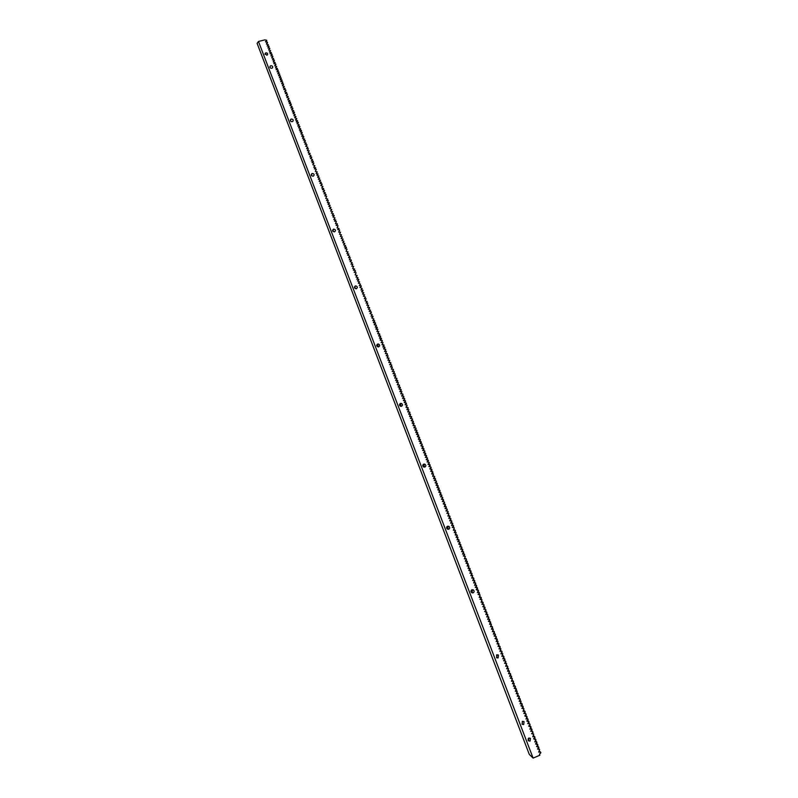 <?xml version="1.0" encoding="UTF-8"?>
<svg xmlns="http://www.w3.org/2000/svg" width="798" height="798" viewBox="0 0 798 798"><rect width="100%" height="100%" fill="white"/><g stroke="black" fill="none" stroke-linecap="round" stroke-linejoin="round"><path stroke-width="1.2" d="M257.116 43.381L529.293 754.409L533.104 758.1L258.472 41.466L257.116 43.381M332.985 231.41L334.472 231.849M355.669 285.893C357.614 286.492 357.863 287.44 356.417 288.706L356.088 288.776C354.152 288.158 353.903 287.22 355.359 285.953L354.512 287.898L356.477 288.557M377.554 345.634L378.422 346.073M471.897 589.862L472.426 590.33M528.266 738.509L528.136 740.354M539.278 750.818L540.884 752.773L539.468 754.15L539.877 755.217L533.104 758.1M265.824 42.095L266.612 40.229L264.776 39.9L258.472 41.466M266.811 40.758L265.455 41.666L267.36 42.204L266.362 44.05L268.327 44.698L267.121 46.015L268.886 46.144L267.889 47.99L269.644 48.109L268.647 49.965L270.602 50.613L269.405 51.94L271.37 52.588L270.003 53.496L271.919 54.045L270.921 55.9L272.687 56.02L271.689 57.875L273.654 58.533L272.447 59.86L274.213 59.98L273.215 61.845L275.18 62.493L273.814 63.411L275.739 63.95L274.741 65.815L276.707 66.463L275.5 67.8L277.475 68.458L276.108 69.376L278.033 69.915L277.036 71.78L278.233 70.443M280.856 81.725L281.874 79.88L280.108 79.77L281.105 77.885L279.34 77.765L280.337 75.89L278.572 75.77L279.569 73.895L277.804 73.775L278.801 71.9L277.036 71.78M279.001 72.438L277.804 73.775M279.769 74.433L278.572 75.77M280.537 76.428L279.34 77.765M281.305 78.423L280.108 79.77M282.073 80.418L280.716 81.346L282.642 81.885L281.644 83.77L283.41 83.88L282.412 85.765L284.387 86.423L283.18 87.77L285.155 88.428L283.789 89.356L285.724 89.895L284.726 91.79L286.701 92.438L285.335 93.376L287.27 93.915L286.273 95.81L288.248 96.458L286.881 97.396L289.026 98.473L287.819 99.83L289.804 100.488L288.597 101.845L290.372 101.964L289.205 103.441L291.14 103.979L289.983 105.456L292.128 106.533L290.921 107.9L292.696 108.009L291.699 109.925L293.684 110.573L292.477 111.949L294.253 112.059L293.095 113.545L295.24 114.623L293.873 115.57L296.028 116.648L294.652 117.595L296.806 118.683L295.599 120.059L297.584 120.707L296.377 122.084L298.153 122.194L298.362 122.742L296.996 123.69L299.15 124.777L297.943 126.154L299.719 126.264L299.928 126.812L298.562 127.76L300.716 128.847L299.509 130.234L301.295 130.333L301.504 130.882L300.128 131.84L302.073 132.378L300.916 133.874L303.07 134.962L301.863 136.348L303.649 136.458L302.651 138.393L304.646 139.052L303.27 140.009L305.225 140.548L305.435 141.096L304.058 142.054L306.223 143.141L304.846 144.109L306.801 144.647L307.011 145.196L305.634 146.154L307.799 147.241L306.592 148.647L308.377 148.747L307.38 150.692L309.165 150.802L308.178 152.757L310.173 153.406L308.796 154.373L310.961 155.46L309.754 156.867L311.539 156.967L311.759 157.525L310.382 158.493L312.547 159.58L311.34 160.997L313.125 161.096L313.345 161.645L311.968 162.622L313.923 163.161L312.766 164.687L314.931 165.775L313.724 167.191L315.729 167.839L314.352 168.827L316.307 169.356L315.32 171.331L317.325 171.979L316.118 173.405L318.123 174.054L316.746 175.041L318.921 176.129L317.544 177.116L319.719 178.203L318.342 179.191L320.517 180.278L319.14 181.266L321.315 182.363L319.938 183.35L321.903 183.879L322.113 184.438L320.746 185.435L322.921 186.523L321.714 187.959L323.719 188.607L322.342 189.605L324.307 190.133L324.527 190.692L323.15 191.69L325.325 192.777L323.948 193.774L325.913 194.313L326.133 194.872L324.756 195.869L326.721 196.398L325.734 198.403L327.739 199.051L326.532 200.498L328.337 200.587L327.34 202.592L329.135 202.682L329.355 203.241L327.978 204.248L330.163 205.345L328.786 206.343L330.971 207.44L329.594 208.448L331.778 209.545L330.572 210.991L332.586 211.64L331.379 213.096L333.394 213.744L332.187 215.201L333.993 215.29L334.212 215.849L332.836 216.866L335.02 217.964L333.813 219.42L335.828 220.068L334.452 221.086L336.427 221.615L335.439 223.639L337.245 223.729L337.454 224.298L336.078 225.315L338.053 225.844L337.065 227.869L339.09 228.527L337.704 229.545L339.689 230.073L338.691 232.108L340.497 232.198L339.509 234.233L341.534 234.881L340.327 236.358L342.352 237.006L341.145 238.482L343.17 239.131L341.963 240.607L343.988 241.255L342.781 242.732L344.806 243.39L343.599 244.866L345.624 245.515L344.417 247.001L346.232 247.081L346.452 247.649L345.065 248.677L347.05 249.215L346.063 251.27L348.088 251.919L346.881 253.405L348.916 254.053L347.529 255.091L349.733 256.198L348.526 257.684L350.342 257.764L349.354 259.829L351.17 259.899L351.389 260.477L350.003 261.515L352.207 262.622L351 264.118L352.816 264.188L351.828 266.263L353.644 266.342L352.656 268.407L354.691 269.066L353.305 270.113L355.3 270.642L355.519 271.22L354.132 272.258L356.127 272.786L355.14 274.871L357.175 275.519L355.968 277.026L358.013 277.684L356.796 279.18L358.611 279.26L358.841 279.839L357.454 280.886L359.669 281.993L358.282 283.051L360.506 284.158L359.29 285.674L361.115 285.744L361.334 286.322L359.948 287.38L362.172 288.487L360.955 290.003L362.781 290.073L363 290.652L361.614 291.709L363.838 292.826L362.452 293.883L364.676 294.991L363.29 296.058L365.514 297.165L364.297 298.691L366.122 298.761L365.135 300.866L367.18 301.514L365.973 303.041L367.798 303.11L366.811 305.225L368.636 305.285L367.649 307.4L369.474 307.469L369.703 308.058L368.317 309.125L370.541 310.242L369.155 311.31L371.16 311.838L371.379 312.427L369.993 313.494L372.227 314.611L371.01 316.148L372.836 316.208L373.065 316.796L371.678 317.873L373.913 318.991L372.696 320.527L374.531 320.596L372.696 320.527M540.625 752.085L538.69 752.125L539.638 749.522L537.493 749.023L538.919 747.646L536.515 746.469L537.932 745.093L535.528 743.906L536.944 742.539L536.685 741.851L534.75 741.891L535.967 739.985L533.563 738.798L534.979 737.432L534.72 736.744L532.785 736.783L533.732 734.2L531.598 733.701L533.014 732.335L532.755 731.646L530.62 731.148L532.037 729.791L531.777 729.103L529.852 729.143L531.059 727.247L528.665 726.06L530.081 724.704L529.822 724.025L527.687 723.527L529.104 722.17L526.71 720.983L528.126 719.626L527.867 718.948L525.942 718.988L527.159 717.093L524.765 715.916L526.181 714.569L525.922 713.891L523.787 713.392L525.204 712.035L524.944 711.357L523.019 711.387L523.977 708.833L521.842 708.335L523.259 706.988L520.875 705.811L522.291 704.464L522.032 703.786L520.106 703.816L521.064 701.272L519.139 701.302L520.356 699.427L520.096 698.749L518.171 698.779L519.378 696.913L519.119 696.235L517.204 696.265L518.161 693.721L516.236 693.751L517.194 691.218L515.269 691.238L516.486 689.372L514.102 688.205L515.518 686.869L515.259 686.2L513.343 686.22L514.291 683.696L512.376 683.716L513.593 681.861L513.333 681.193L511.418 681.213L512.366 678.689L510.251 678.19L511.668 676.864L511.408 676.195L509.493 676.215L510.71 674.37L510.451 673.702L508.535 673.721L509.493 671.208L507.578 671.228L508.535 668.714L506.62 668.734L507.827 666.899L507.568 666.23L505.663 666.25L506.62 663.746L504.506 663.238L505.912 661.921L505.663 661.253L503.548 660.754L504.964 659.437L504.705 658.779L502.79 658.789L504.007 656.963L503.747 656.295L501.842 656.315L502.8 653.821L500.885 653.831L502.102 652.006L501.842 651.348L499.937 651.358L500.895 648.874L498.979 648.884L500.196 647.058L499.937 646.4L498.032 646.41L498.989 643.926L497.084 643.946L498.042 641.462L496.137 641.472L497.344 639.657L494.989 638.49L496.396 637.193L496.147 636.535L494.042 636.026L495.448 634.729L495.199 634.071L493.294 634.091L494.501 632.275L494.251 631.617L492.346 631.627L493.304 629.163L491.398 629.173L492.615 627.368L492.356 626.709L490.461 626.719L491.418 624.255L489.513 624.265L490.73 622.46L488.376 621.303L489.782 620.016L489.533 619.358L487.628 619.368L488.845 617.572L488.585 616.914L486.69 616.924L487.897 615.128L487.648 614.47L485.753 614.48L486.96 612.684L484.615 611.517L486.022 610.241L485.773 609.592L483.678 609.083L485.084 607.807L482.74 606.64L484.147 605.373L483.897 604.714L481.802 604.206L483.209 602.939L482.96 602.281L481.064 602.29L482.022 599.857L479.927 599.348L481.344 598.081L481.084 597.423L479.199 597.433L480.157 594.999L478.062 594.49L479.468 593.223L479.219 592.575L477.324 592.575L478.541 590.799L476.197 589.642L477.603 588.385L475.269 587.228L476.675 585.961L476.426 585.313L474.531 585.313L475.748 583.547L475.498 582.899L473.603 582.899L474.82 581.134L474.571 580.485L472.675 580.485L473.892 578.72L473.643 578.071L471.748 578.071L472.715 575.667L470.82 575.667L472.037 573.902L471.788 573.263L469.892 573.253L471.109 571.498L468.775 570.341L470.182 569.094L469.932 568.455L468.047 568.445L469.015 566.051L467.119 566.041L468.336 564.296L466.002 563.139L467.409 561.892L467.169 561.253L465.274 561.243L466.491 559.498L466.241 558.859L464.356 558.849L465.324 556.465L463.239 555.957L464.645 554.72L464.406 554.071L462.521 554.061L463.728 552.326L463.478 551.687L461.593 551.677L462.81 549.942L462.561 549.303L460.675 549.293L461.892 547.558L461.643 546.919L459.758 546.899L460.975 545.174L458.651 544.017L460.057 542.79L459.808 542.151L457.733 541.643L459.139 540.406L458.9 539.777L457.015 539.757L457.982 537.393L456.097 537.383L457.314 535.658L457.064 535.019L455.189 535.009L456.157 532.655L454.271 532.635L455.488 530.919L455.239 530.281L453.364 530.261L454.331 527.907L452.257 527.398L453.663 526.181L453.424 525.543L451.538 525.533L452.755 523.817L452.506 523.179L450.631 523.169L451.848 521.453L451.598 520.815L449.723 520.805L450.94 519.089L450.69 518.461L448.815 518.441L450.022 516.735L449.783 516.097L447.907 516.087L448.875 513.742L446.81 513.234L448.217 512.017L447.967 511.388L445.902 510.88L447.309 509.673L447.07 509.034L445.005 508.526L446.401 507.319L446.162 506.69L444.286 506.67L445.503 504.974L443.199 503.827L444.596 502.62L444.356 501.992L442.291 501.483L443.698 500.276L441.394 499.139L442.79 497.932L442.551 497.304L440.486 496.795L441.893 495.598L441.653 494.969L439.778 494.95L440.995 493.254L438.691 492.117L440.087 490.92L437.793 489.782L439.189 488.585L436.895 487.448L438.292 486.251L435.997 485.114L437.394 483.927L435.1 482.78L436.506 481.593L436.257 480.975L434.202 480.456L435.608 479.269L435.369 478.64L433.504 478.62L434.711 476.945L434.471 476.316L432.606 476.296L433.573 474.002L431.708 473.972L432.925 472.296L430.631 471.159L432.027 469.982L429.743 468.845L431.139 467.668L430.9 467.039L428.845 466.521L430.252 465.354L427.957 464.207L429.354 463.04L429.115 462.421L427.07 461.902L428.466 460.725L426.182 459.588L427.578 458.421L427.339 457.803L425.294 457.284L426.691 456.107L424.406 454.97L425.803 453.803L423.519 452.666L424.915 451.498L424.676 450.88L422.631 450.361L424.027 449.204L423.798 448.586L421.933 448.546L423.149 446.9L420.865 445.763L422.262 444.606L422.022 443.987L419.977 443.469L421.374 442.311L419.1 441.174L420.496 440.017L420.257 439.399L418.401 439.369L419.618 437.723L417.334 436.586L418.731 435.439L416.456 434.302L417.853 433.144L417.613 432.536L415.758 432.496L416.975 430.86L416.736 430.252L414.88 430.212L416.097 428.576L415.858 427.967L414.002 427.928L415.219 426.292L414.98 425.683L413.125 425.643L414.102 423.409L412.247 423.369L413.464 421.743L411.189 420.606L412.586 419.459L412.347 418.85L410.312 418.332L411.708 417.184L411.479 416.576L409.623 416.536L410.601 414.312L408.746 414.262L409.963 412.646L409.723 412.037L407.878 411.997L408.855 409.773L407 409.723L408.217 408.107L407.978 407.509L406.132 407.459L407.11 405.244L405.075 404.716L406.471 403.589L404.207 402.451L405.603 401.324L405.374 400.716L403.519 400.676L404.736 399.06L404.496 398.461L402.651 398.411L403.868 396.806L403.628 396.207L401.783 396.157L403 394.551L402.761 393.953L400.915 393.903L401.893 391.698L400.047 391.648L401.264 390.052L399 388.925L400.397 387.798L400.167 387.2L398.322 387.15L399.529 385.554L399.299 384.945L397.454 384.895L398.431 382.701L396.406 382.182L397.803 381.065L397.574 380.456L395.728 380.407L396.935 378.821L396.706 378.222L394.87 378.172L395.848 375.978L394.003 375.928L395.219 374.342L394.99 373.743L393.145 373.693L394.352 372.107L394.122 371.509L392.287 371.449L393.494 369.873L393.264 369.274L391.429 369.215L392.407 367.04L390.571 366.99L391.778 365.404L391.549 364.806L389.713 364.756L390.92 363.18L390.691 362.581L388.855 362.521L389.833 360.357L387.998 360.297L388.975 358.132L387.14 358.073L388.117 355.908L386.282 355.848L387.499 354.282L387.269 353.684L385.434 353.634L386.412 351.469L384.576 351.409L385.783 349.843L383.549 348.726L384.935 347.629L384.706 347.03L382.87 346.98L384.077 345.414L382.023 344.766L383 342.611L381.165 342.551L382.382 340.995L380.137 339.878L381.524 338.781L379.469 338.133L380.676 336.576L378.621 335.928L379.828 334.372L377.773 333.724L378.751 331.579L376.925 331.519L377.913 329.375L375.898 328.856L377.284 327.769L377.065 327.18L375.23 327.12L376.447 325.574L374.212 324.457L375.599 323.38L375.369 322.791L373.364 322.262L374.751 321.185L374.531 320.596M271.809 68.279C270.183 68.239 269.614 67.541 270.113 66.194L270.831 65.745C272.467 65.795 273.026 66.493 272.517 67.85L271.809 68.279M292.287 121.645C290.512 121.535 289.993 120.767 290.741 119.351L291.3 119.052C293.085 119.171 293.594 119.939 292.836 121.356L292.287 121.645M313.205 176.149C311.25 175.939 310.801 175.101 311.868 173.635L312.198 173.505C314.163 173.715 314.602 174.553 313.524 176.019L313.205 176.149M334.581 231.819C332.427 231.47 332.068 230.572 333.514 229.126L333.544 229.116C335.699 229.485 336.048 230.383 334.591 231.819L334.581 231.819M378.731 346.851L378.082 346.921C376.397 346.113 376.247 345.145 377.654 344.038L378.282 343.968C379.988 344.766 380.137 345.734 378.731 346.851M401.544 406.292L400.626 406.312C399.16 405.384 399.09 404.406 400.436 403.409L401.344 403.389C402.83 404.317 402.9 405.284 401.544 406.292M424.875 467.079L423.738 467.03C422.451 466.012 422.451 465.044 423.748 464.127L424.865 464.167C426.172 465.184 426.172 466.152 424.875 467.079M448.735 529.244L447.429 529.124C446.281 528.057 446.331 527.089 447.578 526.231L448.875 526.341C450.032 527.408 449.982 528.376 448.735 529.244M473.144 592.844L471.708 592.655C470.67 591.547 470.75 590.58 471.967 589.752L473.394 589.931C474.441 591.049 474.361 592.016 473.144 592.844M498.132 657.931L496.585 657.682L496.915 654.769L498.451 655.008L498.132 657.931M523.697 724.544L522.062 724.245L522.461 721.312L524.087 721.611L523.658 724.564M265.884 52.848C267.4 52.877 267.948 53.526 267.51 54.793L266.801 55.242L265.175 53.296L265.884 52.848M528.875 738.03L530.441 738.33L530.062 741.123L528.485 740.823L528.875 738.03M538.291 748.265L539.638 749.522M537.303 745.701L538.65 746.968M536.316 743.147L537.662 744.404M535.328 740.594L536.685 741.851M534.341 738.05L535.697 739.297M533.363 735.497L534.72 736.744M532.376 732.953L533.732 734.2M531.398 730.409L532.755 731.646M530.411 727.866L531.777 729.103M529.433 725.332L530.8 726.569M528.456 722.789L529.822 724.025M527.478 720.255L528.845 721.492M526.5 717.731L527.867 718.948M525.523 715.198L526.889 716.414M524.545 712.674L525.922 713.891M523.568 710.14L524.944 711.357M522.59 707.617L523.977 708.833M521.623 705.103L522.999 706.31M520.645 702.579L522.032 703.786M519.678 700.065L521.064 701.272M518.71 697.552L520.096 698.749M517.732 695.038L519.119 696.235M516.765 692.534L518.161 693.721M515.797 690.021L517.194 691.218M514.83 687.517L516.226 688.704M513.862 685.013L515.259 686.2M512.895 682.519L514.291 683.696M511.927 680.016L513.333 681.193M510.969 677.522L512.366 678.689M510.002 675.028L511.408 676.195M509.044 672.534L510.451 673.702M508.077 670.051L509.493 671.208M507.119 667.557L508.535 668.714M506.161 665.073L507.568 666.23M505.194 662.589L506.62 663.746M504.236 660.106L505.663 661.253M503.279 657.632L504.705 658.779M502.321 655.158L503.747 656.295M501.363 652.684L502.8 653.821M500.416 650.21L501.842 651.348M499.458 647.737L500.895 648.874M498.501 645.273L499.937 646.4M497.553 642.809L498.989 643.926M496.595 640.345L498.042 641.462M495.648 637.881L497.094 638.999M494.7 635.427L496.147 636.535M493.743 632.964L495.199 634.071M492.795 630.51L494.251 631.617M491.847 628.066L493.304 629.163M490.9 625.612L492.356 626.709M489.952 623.168L491.418 624.255M489.014 620.714L490.471 621.802M488.067 618.27L489.533 619.358M487.119 615.837L488.585 616.914M486.182 613.393L487.648 614.47M485.234 610.959L486.71 612.026M484.296 608.525L485.773 609.592M483.349 606.091L484.835 607.148M482.411 603.657L483.897 604.714M481.473 601.233L482.96 602.281M480.536 598.799L482.022 599.857M479.598 596.375L481.084 597.423M478.66 593.961L480.157 594.999M477.723 591.537L479.219 592.575M476.785 589.124L478.291 590.151M475.847 586.7L477.354 587.737M474.92 584.286L476.426 585.313M473.982 581.882L475.498 582.899M473.054 579.468L474.571 580.485M472.117 577.064L473.643 578.071M471.189 574.66L472.715 575.667M470.261 572.256L471.788 573.263M469.324 569.852L470.86 570.849M468.396 567.458L469.932 568.455M467.468 565.054L469.015 566.051M466.541 562.66L468.087 563.647M465.613 560.276L467.169 561.253M464.695 557.882L466.241 558.859M463.768 555.488L465.324 556.465M462.84 553.104L464.406 554.071M461.922 550.72L463.478 551.687M460.995 548.336L462.561 549.303M460.077 545.962L461.643 546.919M459.149 543.578L460.725 544.535M458.232 541.204L459.808 542.151M457.314 538.83L458.9 539.777M456.396 536.465L457.982 537.393M455.468 534.091L457.064 535.019M454.551 531.727L456.157 532.655M453.643 529.363L455.239 530.281M452.725 526.999L454.331 527.907M451.808 524.635L453.424 525.543M450.89 522.281L452.506 523.179M449.982 519.917L451.598 520.815M449.065 517.563L450.69 518.461M448.147 515.209L449.783 516.097M447.239 512.865L448.875 513.742M446.331 510.511L447.967 511.388M445.414 508.166L447.07 509.034M444.506 505.822L446.162 506.69M443.598 503.478L445.254 504.336M442.691 501.134L444.356 501.992M441.783 498.8L443.449 499.648M440.875 496.466L442.551 497.304M439.967 494.132L441.653 494.969M439.06 491.797L440.745 492.635M438.162 489.463L439.848 490.291M437.254 487.139L438.95 487.957M436.346 484.815L438.052 485.633M435.449 482.491L437.154 483.299M434.541 480.167L436.257 480.975M433.643 477.842L435.369 478.64M432.745 475.528L434.471 476.316M431.848 473.214L433.573 474.002M430.94 470.9L432.686 471.678M430.042 468.586L431.788 469.364M429.144 466.271L430.9 467.039M428.247 463.967L430.012 464.725M427.349 461.663L429.115 462.421M426.451 459.359L428.227 460.107M425.563 457.055L427.339 457.803M424.666 454.76L426.451 455.488M423.768 452.456L425.563 453.184M422.88 450.162L424.676 450.88M421.982 447.868L423.798 448.586M421.095 445.573L422.91 446.281M420.197 443.289L422.022 443.987M419.309 441.005L421.144 441.693M418.421 438.71L420.257 439.399M417.524 436.436L419.379 437.114M416.636 434.152L418.501 434.82M415.748 431.868L417.613 432.536M414.86 429.593L416.736 430.252M413.972 427.319L415.858 427.967M413.085 425.045L414.98 425.683M412.197 422.77L414.102 423.409M411.319 420.506L413.224 421.125M410.431 418.232L412.347 418.85M409.544 415.967L411.479 416.576M408.666 413.703L410.601 414.312M407.778 411.449L409.723 412.037M406.9 409.184L408.855 409.773M406.012 406.93L407.978 407.509M405.135 404.676L407.11 405.244M404.247 402.421L406.242 402.98M403.369 400.167L405.374 400.716M402.491 397.923L404.496 398.461M401.613 395.678L403.628 396.207M400.736 393.434L402.761 393.953M399.878 391.19L401.893 391.698M399.02 388.955L401.035 389.444M398.152 386.721L400.167 387.2M397.294 384.486L399.299 384.945M396.436 382.252L398.431 382.701M395.579 380.028L397.574 380.456M394.731 377.793L396.706 378.222M393.873 375.569L395.848 375.978M393.015 373.344L394.99 373.743M392.157 371.13L394.122 371.509M391.309 368.905L393.264 369.274M390.451 366.691L392.407 367.04M389.604 364.467L391.549 364.806M388.746 362.252L390.691 362.581M387.898 360.048L389.833 360.357M387.05 357.833L388.975 358.132M386.202 355.619L388.117 355.908M385.344 353.414L387.269 353.684M384.496 351.21L386.412 351.469M383.648 349.005L385.554 349.255M382.811 346.801L384.706 347.03M381.963 344.606L383.858 344.826M381.115 342.402L383 342.611M380.267 340.207L382.152 340.397M379.429 338.013L381.304 338.192M378.581 335.818L380.456 335.988M377.743 333.634L379.599 333.783M376.895 331.439L378.751 331.579M376.058 329.255L377.913 329.375M375.22 327.07L377.065 327.18M374.372 324.886L376.217 324.986M373.534 322.701L375.369 322.791M304.068 142.064L305.435 141.096M303.28 140.029L304.646 139.052M302.502 137.994L303.858 137.007M301.724 135.969L303.07 134.962M300.936 133.934L302.282 132.917M300.158 131.909L301.504 130.882M299.38 129.884L300.716 128.847M298.602 127.86L299.928 126.812M297.824 125.835L299.15 124.777M297.046 123.81L298.362 122.742M296.267 121.795L297.584 120.707M295.489 119.78L296.806 118.683M294.711 117.755L296.028 116.648M293.943 115.74L295.24 114.623M293.165 113.725L294.462 112.598M292.397 111.72L293.684 110.573M291.619 109.705L292.906 108.558M290.851 107.7L292.128 106.533M290.073 105.695L291.35 104.518M289.305 103.68L290.572 102.503M288.537 101.685L289.804 100.488M287.759 99.68L289.026 98.473M286.991 97.675L288.248 96.458M286.223 95.68L287.48 94.453M285.455 93.675L286.701 92.438M284.686 91.68L285.933 90.433M283.918 89.685L285.155 88.428M283.15 87.7L284.387 86.423M282.392 85.705L283.619 84.418M281.624 83.71L282.841 82.423M276.308 69.795L277.475 68.458M275.559 67.81L276.707 66.463M274.811 65.815L275.938 64.478M274.053 63.83L275.18 62.493M273.305 61.845L274.412 60.508M272.557 59.87L273.654 58.533M271.809 57.885L272.886 56.548M271.061 55.91L272.128 54.573M270.313 53.925L271.37 52.588M269.564 51.95L270.602 50.613M268.816 49.975L269.844 48.638M268.068 48L269.086 46.673M267.32 46.035L268.327 44.698M266.572 44.06L267.569 42.733M291.26 121.575L291.908 121.695M311.759 175.839L313.135 176.159M332.866 231.27L334.641 231.799M332.586 230.353L333.195 230.253M354.95 287.789L356.536 288.667M376.696 345.734L378.851 346.811M399.449 404.825L400.397 404.776L401.584 406.282M422.78 465.214L423.798 465.294L424.765 467.109M446.74 526.979L447.678 527.179L448.366 529.323M471.339 590.211L472.067 590.48L472.436 592.934M496.536 654.988L497.034 657.931M522.311 721.382L522.231 724.375M270.113 66.194L269.973 67.471M290.741 119.351L290.492 120.917M311.868 173.635L311.459 175.53M333.514 229.126L332.906 231.26M378.282 343.968L377.454 345.624M401.344 403.389L400.397 404.776M424.865 464.167L423.798 465.294M448.875 526.341L447.678 527.179M473.394 589.931L472.067 590.48M498.451 655.008L496.994 655.238M524.087 721.611L522.481 721.522M265.175 53.296L265.056 54.454M530.441 738.33L528.675 738.14"/></g></svg>
